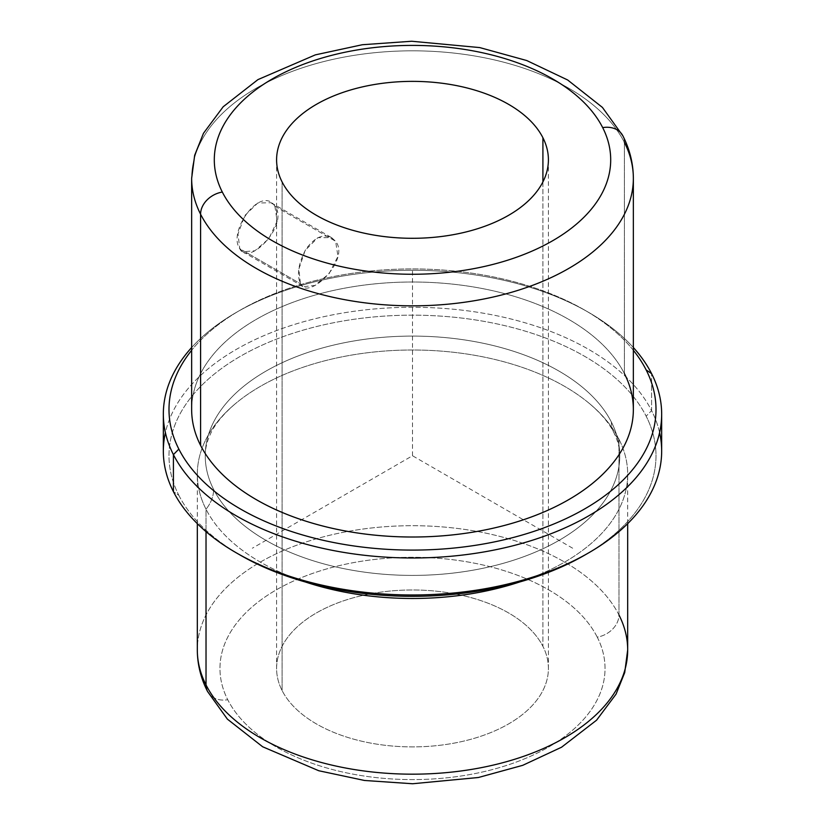 <?xml version="1.0" encoding="UTF-8"?>
<svg xmlns="http://www.w3.org/2000/svg" width="825" height="825" viewBox="0 0 825 825"><rect width="100%" height="100%" fill="white"/><g stroke="black" fill="none" stroke-linecap="round" stroke-linejoin="round"><path stroke-width="0.62" stroke-dasharray="4.12 3.09" d="M274.9 206.219L335.589 241.261L337.972 256.358L329.154 273.57L314.975 285.45L303.291 286.677L300.444 283.718L239.755 248.676L242.818 251.769L254.915 250.769L268.795 238.724L277.128 221.213L274.9 206.219C289.441 224.575 248.459 267.517 239.755 248.676C227.36 231.567 261.03 184.408 274.9 206.219L271.136 202.733L257.771 203.002L244.798 215.572L238.002 233.96L239.755 248.676L300.444 283.718C307.478 301.589 350.831 260.04 335.589 241.261C326.452 232.289 316.542 234.929 305.879 249.191C298.454 263.299 296.639 274.808 300.444 283.718L298.856 269.074L305.147 250.408L317.842 237.672L331.609 237.641L335.589 241.261L274.9 206.219M282.088 690.525L282.088 181.923L282.088 690.525A135.908 78.468 180 0 1 374.241 593.144A135.908 78.468 180 0 1 542.912 646.346A135.908 78.468 0 0 0 393.174 590.772A135.908 78.468 0 0 0 276.592 668.436A135.908 78.468 0 0 0 282.088 690.525A135.908 78.468 0 0 0 431.826 746.099A135.908 78.468 0 0 0 548.408 668.436A135.908 78.468 0 0 0 542.912 646.346A135.908 78.468 180 0 1 450.759 743.727A135.908 78.468 180 0 1 282.088 690.525M542.912 181.923L542.912 646.346L542.912 181.923M597.248 637.137A192.534 111.158 0 0 0 358.298 561.773A192.534 111.158 0 0 0 227.752 699.734A192.534 111.158 0 0 0 466.702 775.098A192.534 111.158 0 0 0 597.248 637.137A22.646 17.748 153.1 0 0 618.977 614.965A215.181 124.235 0 0 0 381.892 526.969A215.181 124.235 0 0 0 197.319 649.945A215.181 124.235 180 0 1 381.892 526.969A215.181 124.235 180 0 1 618.977 614.965A22.646 17.748 -26.9 0 1 597.248 637.137A192.534 111.158 180 0 1 466.702 775.098A192.534 111.158 180 0 1 227.752 699.734A192.534 111.158 180 0 1 358.298 561.773A192.534 111.158 180 0 1 597.248 637.137M207.56 691.494A22.646 17.748 153.1 0 0 227.752 699.734A22.646 17.748 -26.9 0 1 207.56 691.494M618.977 614.965L618.977 439.261A215.181 124.235 0 0 0 381.892 351.264A215.181 124.235 0 0 0 197.319 474.241A215.181 124.235 0 0 0 206.023 509.221L206.023 531.64L206.023 509.221A215.181 124.235 0 0 0 305.487 582.027A215.181 124.235 180 0 1 206.023 509.221A215.181 124.235 180 0 1 234.816 404.168A215.181 124.235 180 0 1 590.184 404.168A215.181 124.235 180 0 1 618.977 439.261L618.977 614.965A215.181 124.235 180 0 1 627.681 649.945L627.681 649.945M519.513 582.027A215.181 124.235 0 0 0 627.681 474.241A215.181 124.235 0 0 0 618.977 439.261A36.321 28.463 -26.9 0 1 613.841 432.609A36.321 28.463 -26.9 0 1 611.377 422.06A207.261 119.656 0 0 0 383.027 337.301A207.261 119.656 0 0 0 205.239 455.751A207.261 119.656 0 0 0 213.623 489.431A36.321 28.463 -26.9 0 1 206.023 509.221A36.321 28.463 153.1 0 0 213.623 489.431A207.261 119.656 0 0 0 441.973 574.19A207.261 119.656 0 0 0 619.761 455.751A207.261 119.656 0 0 0 611.377 422.06A36.321 28.463 153.1 0 0 613.841 432.609A36.321 28.463 153.1 0 0 618.977 439.261A215.181 124.235 180 0 1 519.513 582.027M178.85 495.33A243.499 140.58 0 0 0 238.343 553.998A243.499 140.58 180 0 1 178.85 495.33L173.415 491.628L178.85 495.33A243.499 140.58 180 0 1 343.942 320.853A243.499 140.58 180 0 1 646.15 416.171A243.499 140.58 0 0 0 343.942 320.853A243.499 140.58 0 0 0 178.85 495.33M586.658 553.998A243.499 140.58 0 0 0 646.15 416.171A243.499 140.58 180 0 1 584.678 555.153M611.377 422.06A207.261 119.656 180 0 1 470.848 570.57A207.261 119.656 180 0 1 213.623 489.431A207.261 119.656 180 0 1 354.152 340.931A207.261 119.656 180 0 1 611.377 422.06M659.598 432.63A249.16 143.849 0 0 0 651.585 410.623L646.15 416.171L651.585 410.623A249.16 143.849 0 0 0 393.03 307.715A249.16 143.849 0 0 0 165.402 432.63M163.34 451.12A249.16 143.849 180 0 1 377.066 308.736A249.16 143.849 180 0 1 651.585 410.623L651.585 373.632L651.585 410.623A249.16 143.849 180 0 1 661.66 451.12M633.352 347.531A249.16 143.849 0 0 0 412.5 270.28A249.16 143.849 0 0 0 191.648 347.531A249.16 143.849 180 0 1 236.311 312.417A249.16 143.849 180 0 1 588.689 312.417A249.16 143.849 180 0 1 633.352 347.531M633.352 350.295A243.499 140.58 0 0 0 584.678 310.107A243.499 140.58 0 0 0 240.322 310.107A243.499 140.58 0 0 0 191.648 350.295A243.499 140.58 180 0 1 412.5 268.929A243.499 140.58 180 0 1 633.352 350.295M191.648 409.509A220.852 127.504 180 0 1 381.088 283.305A220.852 127.504 180 0 1 624.412 373.612L624.412 142.426A220.852 127.504 0 0 0 381.088 52.119A220.852 127.504 0 0 0 191.648 178.324A220.852 127.504 180 0 1 381.088 52.119A220.852 127.504 180 0 1 624.412 142.426A22.646 17.748 153.1 0 0 622.875 135.857A22.646 17.748 -26.9 0 1 624.412 142.426L624.412 373.612A220.852 127.504 0 0 0 350.326 287.162A220.852 127.504 0 0 0 200.588 445.407M624.412 373.612A220.852 127.504 180 0 1 633.352 409.509M624.412 142.426A220.852 127.504 180 0 1 633.352 178.324M572.663 548.223L412.5 455.751L252.337 548.223M412.5 455.751L412.5 270.796M242.818 251.769L303.291 286.677M276.592 159.833L276.592 668.436M197.319 523.638L197.319 474.241M627.681 523.638L627.681 474.241M234.816 404.168C222.441 414.913 214.098 425.339 209.808 435.435C206.693 442.53 205.178 449.305 205.239 455.751M590.184 404.168C601.404 413.861 609.293 423.338 613.841 432.609C617.894 440.767 619.864 448.48 619.761 455.751M236.311 312.417L240.322 310.107M588.689 312.417L584.678 310.107M548.408 159.833L548.408 668.436M271.136 202.733L331.609 237.641"/><path stroke-width="1.24" d="M282.088 181.923A135.908 78.468 180 0 1 276.592 159.833A135.908 78.468 180 0 1 393.174 82.17A135.908 78.468 180 0 1 542.912 137.744L542.912 181.923L542.912 137.744A135.908 78.468 0 0 0 374.241 84.542A135.908 78.468 0 0 0 282.088 181.923A135.908 78.468 0 0 0 450.759 235.125A135.908 78.468 0 0 0 542.912 137.744A135.908 78.468 180 0 1 548.408 159.833A135.908 78.468 180 0 1 431.826 237.497A135.908 78.468 180 0 1 282.088 181.923M197.319 523.638L197.319 649.945C197.381 664.373 200.795 678.222 207.56 691.494L227.391 719.132L262.659 746.769L318.759 770.736L364.475 780.471L412.613 783.75L478.387 777.501L522.741 765.322L561.557 747.223L596.568 720.204L616.069 694.114L624.721 672.55L627.681 649.945A215.181 124.235 180 0 1 443.108 772.912A215.181 124.235 180 0 1 206.023 684.915L206.023 531.64L206.023 684.915A215.181 124.235 180 0 1 197.319 649.945A215.181 124.235 0 0 0 206.023 684.915A22.646 17.748 153.1 0 0 207.56 691.494A22.646 17.748 -26.9 0 1 206.023 684.915A215.181 124.235 0 0 0 443.108 772.912A215.181 124.235 0 0 0 627.681 649.945A215.181 124.235 0 0 0 618.977 614.965M305.487 582.027A215.181 124.235 0 0 0 519.513 582.027A215.181 124.235 180 0 1 305.487 582.027M165.402 432.63A249.16 143.849 0 0 0 173.415 491.628A249.16 143.849 0 0 0 236.311 552.843A249.16 143.849 0 0 0 588.689 552.843L584.678 555.153A243.499 140.58 180 0 1 240.322 555.153A243.499 140.58 180 0 1 238.343 553.998A243.499 140.58 0 0 0 586.658 553.998M588.689 552.843A249.16 143.849 0 0 0 659.598 432.63M661.66 414.129L661.66 451.12A249.16 143.849 180 0 1 447.934 593.515A249.16 143.849 180 0 1 173.415 491.628L173.415 454.637A249.16 143.849 0 0 0 447.934 556.524A249.16 143.849 0 0 0 661.66 414.129A249.16 143.849 0 0 0 651.585 373.632A249.16 143.849 0 0 0 633.352 347.531A249.16 143.849 180 0 1 651.585 373.632A249.16 143.849 180 0 1 482.646 552.173A249.16 143.849 180 0 1 173.415 454.637L173.415 491.628A249.16 143.849 180 0 1 163.34 451.12L163.34 414.129A249.16 143.849 0 0 0 173.415 454.637L178.85 449.089A243.499 140.58 -0 0 0 481.058 544.407A243.499 140.58 -0 0 0 646.15 369.93L651.585 373.632L646.15 369.93A243.499 140.58 0 0 0 633.352 350.295A243.499 140.58 180 0 1 646.15 369.93A243.499 140.58 180 0 1 481.058 544.407A243.499 140.58 180 0 1 178.85 449.089L173.415 454.637A249.16 143.849 180 0 1 191.648 347.531A249.16 143.849 0 0 0 163.34 414.129M191.648 350.295A243.499 140.58 0 0 0 178.85 449.089A243.499 140.58 180 0 1 191.648 350.295M624.412 142.426A220.852 127.504 0 0 1 633.352 178.324A220.852 127.504 180 0 1 443.912 304.538A220.852 127.504 180 0 1 200.588 214.222L200.588 445.407L200.588 214.222A220.852 127.504 0 0 0 443.912 304.538A220.852 127.504 0 0 0 633.352 178.324L633.352 409.509A220.852 127.504 180 0 1 443.912 535.724A220.852 127.504 180 0 1 200.588 445.407A220.852 127.504 0 0 0 474.674 531.857A220.852 127.504 0 0 0 624.412 373.612M200.588 214.222A22.646 17.748 -26.9 0 1 222.317 192.05A198.196 114.427 0 0 0 468.301 269.631A198.196 114.427 0 0 0 602.683 127.617A22.646 17.748 -26.9 0 1 622.875 135.847A22.646 17.748 153.1 0 0 622.875 135.847A22.646 17.748 153.1 0 0 602.683 127.617A198.196 114.427 0 0 0 356.699 50.036A198.196 114.427 0 0 0 222.317 192.05A22.646 17.748 153.1 0 0 200.588 214.222A220.852 127.504 180 0 1 191.648 178.324A220.852 127.504 0 0 0 200.588 214.222M222.317 192.05A198.196 114.427 180 0 1 356.699 50.036A198.196 114.427 180 0 1 602.683 127.617A198.196 114.427 180 0 1 468.301 269.631A198.196 114.427 180 0 1 222.317 192.05M200.588 445.407A220.852 127.504 180 0 1 191.648 409.509L191.648 178.324L194.669 155.286L203.476 133.289L223.193 106.765L257.947 79.612L315.336 54.873L362.309 44.736L411.675 41.25L479.738 47.582L526.752 60.545L567.641 79.973L602.425 107.415L622.875 135.847C629.784 149.418 633.28 163.577 633.352 178.324M627.681 649.945L627.681 523.638M236.311 552.843L240.322 555.153"/></g></svg>
